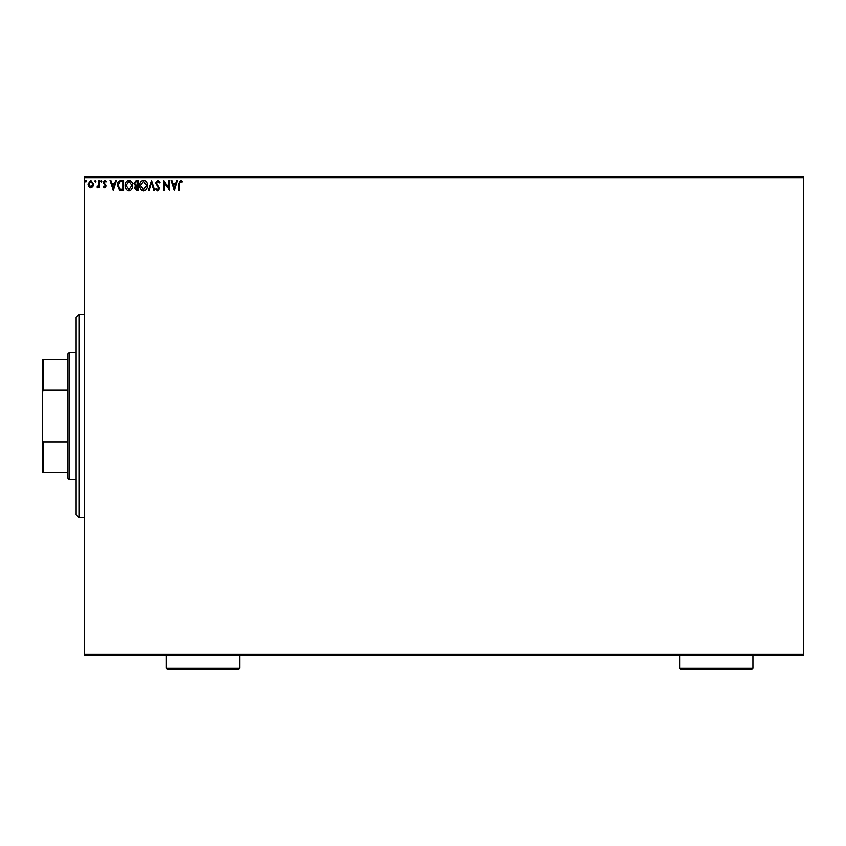<?xml version="1.0" encoding="UTF-8"?>
<svg xmlns="http://www.w3.org/2000/svg" width="846" height="846" viewBox="0 0 846 846"><rect width="100%" height="100%" fill="white"/><g stroke="black" fill="none" stroke-linecap="round" stroke-linejoin="round"><path stroke-width="1.27" d="M92.849 186.765L90.797 187.96L88.756 186.776L88.016 184.206L90.797 180.494L93.589 184.206L92.849 186.765M99.405 180.621L99.405 187.833L98.644 187.833L98.644 186.776L97.322 187.96L97.11 186.945L98.527 185.517L98.644 180.621L99.405 180.621M104.671 187.96L103.201 186.934L103.646 186.31L104.618 187.072L105.348 186.099L103.201 182.577L104.798 180.494L106.363 181.467L105.93 182.144L104.883 181.382L103.963 182.546L106.11 186.067L104.671 187.96M121.285 180.621L123.569 180.621L123.569 190.487L119.73 190.139L117.499 185.433C117.383 182.588 118.652 180.981 121.285 180.621M138.258 180.621L138.258 190.487L136.862 190.487L134.577 188.045L135.508 185.94L133.954 183.423L136.28 180.621L138.258 180.621M151.54 180.621L154.702 190.487L153.877 190.487L151.476 183L149.076 190.487L148.251 190.487L151.54 180.621M168.745 180.621L169.507 180.621L169.507 190.487L164.568 183.127L164.568 190.487L163.817 190.487L163.817 180.621L168.745 187.96L168.745 180.621M179.5 183.92L179.5 190.487L178.749 190.487L178.749 183.825L180.547 180.367L182.419 181.509L182.027 182.271L180.558 181.382L179.5 183.92M84.6 177.797L84.6 176.391L803.7 176.391L803.7 177.797L84.6 177.797L84.6 654.381L803.7 654.381L803.7 655.787L84.6 655.787L84.6 654.381M803.7 177.797L803.7 654.381M174.318 190.487L171.029 180.621L171.854 180.621L172.87 183.783L175.64 183.783L176.655 180.621L177.48 180.621L174.318 190.487M157.8 180.367L160.021 182.525L159.397 183.022L157.853 181.382L156.478 183.053L159.513 188.436L157.747 190.741L155.844 189.07L156.436 188.468L157.758 189.737L158.752 188.478L155.717 183.043L157.8 180.367M147.363 185.517C147.416 188.33 146.168 190.075 143.619 190.741C141.007 190.139 139.717 188.404 139.77 185.56C139.727 182.736 140.986 181.012 143.556 180.367C146.125 180.991 147.394 182.704 147.363 185.517M132.685 185.517C132.737 188.33 131.49 190.075 128.941 190.741C126.329 190.139 125.039 188.404 125.092 185.56C125.039 182.736 126.308 181.012 128.878 180.367C131.447 180.991 132.716 182.704 132.685 185.517M113.322 190.487L110.033 180.621L110.858 180.621L111.873 183.783L114.644 183.783L115.659 180.621L116.484 180.621L113.322 190.487M101.806 181.319L101.182 182.144L100.547 181.319L101.182 180.494L101.806 181.319M95.989 181.319L95.355 182.144L94.72 181.319L95.355 180.494L95.989 181.319M86.493 181.319L85.869 182.144L85.234 181.319L85.869 180.494L86.493 181.319M173.187 184.798L174.255 188.108L175.312 184.798L173.187 184.798M140.531 185.56L143.577 189.737L146.601 185.517L143.577 181.382L140.531 185.56M136.703 189.483L137.496 189.483L137.496 186.31L135.339 188.024L136.703 189.483M137.105 185.306L137.496 181.636L136.629 181.636L134.704 183.423L135.899 185.189L137.105 185.306M125.853 185.56L128.899 189.737L131.923 185.517L128.899 181.382L125.853 185.56M122.818 189.483L122.818 181.636L119.963 181.879L118.26 185.433L120.132 189.197L122.818 189.483M112.201 184.798L113.258 188.108L114.326 184.798L112.201 184.798M88.777 184.206L90.797 187.072L92.827 184.206L90.797 181.382L88.777 184.206M78.964 517.615L76.14 514.791L76.14 317.387L78.964 314.575L78.964 517.615L84.6 517.615M69.086 479.545L67.68 478.127L67.68 354.051L69.086 352.645L69.086 479.545L76.14 479.545M69.086 352.645L76.14 352.645M67.68 472.491L42.3 472.491L42.3 359.687L43.146 359.687L43.146 390.249L42.3 392.343M42.3 439.835L43.146 441.94L43.146 472.491M67.68 441.94L43.146 441.94M67.68 390.249L43.146 390.249M67.68 359.687L43.146 359.687M239.704 668.203L238.286 669.609L167.794 669.609L166.376 668.203L239.704 668.203L239.704 655.787M166.376 668.203L166.376 655.787M752.94 668.203L751.534 669.609L681.03 669.609L679.624 668.203L752.94 668.203L752.94 655.787M679.624 668.203L679.624 655.787M78.964 314.575L84.6 314.575"/></g></svg>
